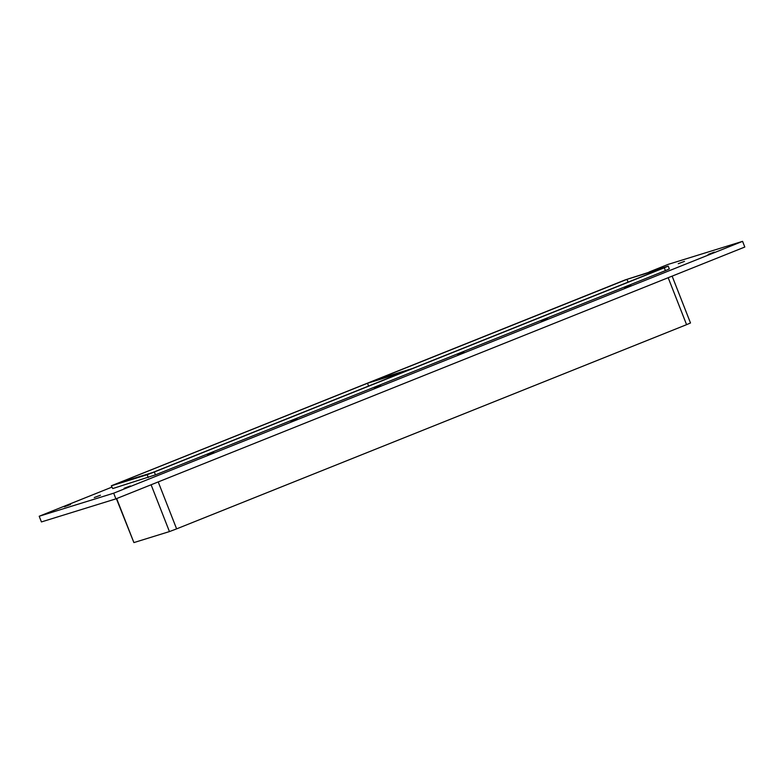<?xml version="1.0" encoding="UTF-8"?>
<svg xmlns="http://www.w3.org/2000/svg" width="784" height="784" viewBox="0 0 784 784"><rect width="100%" height="100%" fill="white"/><g stroke="black" fill="none" stroke-linecap="round" stroke-linejoin="round"><path stroke-width="1.18" d="M70.57 504.484L64.357 506.797L70.57 504.484M213.767 452.574L207.554 454.887L213.767 452.574M297.195 419.166L290.982 421.478L297.195 419.166M380.632 385.748L374.419 388.07L380.632 385.748M464.059 352.339L457.846 354.652L464.059 352.339M547.497 318.931L541.283 321.244L547.497 318.931M630.924 285.523L624.711 287.836L630.924 285.523M684.481 261.366L678.258 263.679L684.481 261.366M100.45 495.233L94.237 497.546L100.45 495.233M130.34 485.982L124.117 488.295L130.34 485.982M655.522 270.019L657.472 269.412M714.361 252.115L708.138 254.428L714.361 252.115M367.49 383.258L117.022 483.561L152.566 472.556L403.035 372.253L367.49 383.258L368.588 386.051M626.975 279.349L376.506 379.652L412.051 368.647L662.519 268.344L626.975 279.349L628.072 282.142M649.123 271.999L668.095 264.404L742.575 241.345L744.8 247.029L115.905 498.869L41.425 521.928L39.2 516.244L111.867 487.148M742.575 241.345L113.68 493.185L39.2 516.244M112.729 488.569L111.328 485.786L112.729 488.569L155.448 474.849L665.41 270.637L669.33 268.961L668.213 266.119L664.293 267.795L665.41 270.637M113.68 493.185L115.905 498.869M111.328 485.786L625.211 279.898L668.213 266.119M668.184 277.712L686.578 324.664L690.498 322.979L672.133 276.135M155.448 474.849L154.33 472.007L664.293 267.795M686.578 324.664L176.616 528.867L158.221 481.925M154.33 472.007L147.157 474.722L148.274 477.564M151.096 484.777L169.442 531.581L176.616 528.867M111.612 485.727L147.157 474.722M169.442 531.581L133.897 542.587L116.649 498.575M116.385 498.683L133.897 542.587"/></g></svg>
